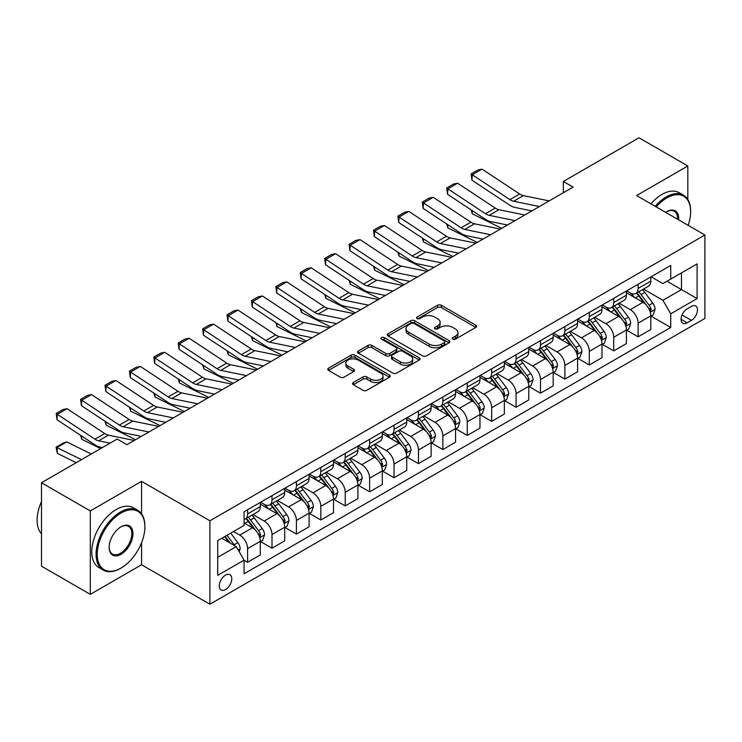 <?xml version="1.0" encoding="UTF-8"?>
<svg xmlns="http://www.w3.org/2000/svg" width="742" height="742" viewBox="0 0 742 742"><rect width="100%" height="100%" fill="white"/><g stroke="black" fill="none" stroke-linecap="round" stroke-linejoin="round"><path stroke-width="1.11" d="M452.768 339.159A1.901 1.094 0 0 0 455.458 339.159L475.817 327.398A2.708 1.567 0 0 0 476.614 326.295A2.708 1.567 0 0 0 475.817 325.191L441.323 305.268A2.708 1.567 0 0 0 437.483 305.268L417.125 317.029A1.901 1.094 0 0 0 416.568 317.799A1.901 1.094 0 0 0 417.125 318.578A1.901 1.094 0 0 0 419.805 318.578L422.439 317.057A8.672 5.009 0 0 1 434.71 317.057L437.585 318.717A8.672 5.009 0 0 1 440.127 322.251A8.672 5.009 0 0 1 437.585 325.794L434.951 327.315A1.901 1.094 0 0 0 434.395 328.094A1.901 1.094 0 0 0 434.951 328.864A1.901 1.094 0 0 0 437.632 328.864L440.266 327.343A8.672 5.009 0 0 1 452.537 327.343L455.412 329.003A8.672 5.009 0 0 1 457.944 332.546A8.672 5.009 0 0 1 455.412 336.089L452.768 337.61A1.901 1.094 0 0 0 452.221 338.38A1.901 1.094 0 0 0 452.768 339.159L452.768 337.61M225.531 589.565A8.839 5.101 120 0 0 231.3 581.774A8.839 5.101 120 0 0 229.946 574.698A8.839 5.101 120 0 0 225.531 575.133A8.839 5.101 120 0 0 219.753 582.924A8.839 5.101 120 0 0 221.107 590.001A8.839 5.101 120 0 0 225.531 589.565M353.35 382.51A2.708 1.567 0 0 0 352.552 383.614A2.708 1.567 0 0 0 353.35 384.718L363.023 390.311A2.708 1.567 0 0 0 366.863 390.311L389.476 377.251A2.708 1.567 0 0 0 390.273 376.148A2.708 1.567 0 0 0 389.476 375.035L354.973 355.121A2.708 1.567 0 0 0 351.142 355.121L328.53 368.18A2.708 1.567 0 0 0 327.732 369.284A2.708 1.567 0 0 0 328.53 370.388L340.216 377.14A2.708 1.567 0 0 0 344.047 377.14L353.73 371.547A2.708 1.567 0 0 0 354.528 370.443A2.708 1.567 0 0 0 353.73 369.34L347.933 365.992A7.253 4.183 0 0 1 345.809 363.033A7.253 4.183 0 0 1 350.289 359.165A7.253 4.183 0 0 1 358.182 360.074L380.896 373.18A7.253 4.183 0 0 1 383.02 376.148A7.253 4.183 0 0 1 378.55 380.015A7.253 4.183 0 0 1 370.648 379.106L366.863 376.917A2.708 1.567 0 0 0 363.023 376.917L353.35 382.51L353.35 384.718M141.564 481.335L90.311 510.932L41.496 482.745L41.496 566.174L90.311 594.351L141.564 564.764L209.912 604.22L209.912 520.791L141.564 481.335L141.564 513.816M687.815 199.459L687.815 165.967L636.562 195.554L704.9 235.01L209.912 520.791M687.815 165.967L639.001 137.78L563.336 181.465L563.336 192.734M41.496 482.745L117.162 439.06L126.919 444.699L573.093 187.105L563.336 181.465M422.634 355.891A2.708 1.567 0 0 0 426.464 355.891L449.086 342.832A2.708 1.567 0 0 0 449.875 341.728A2.708 1.567 0 0 0 449.086 340.624L414.583 320.702A2.708 1.567 0 0 0 410.753 320.702L388.131 333.761A2.708 1.567 0 0 0 387.343 334.865A2.708 1.567 0 0 0 388.131 335.978L422.634 355.891M382.278 339.567A1.901 1.094 0 0 1 384.208 339.836L384.208 337.582L419.276 357.829A2.708 1.567 0 0 1 420.074 358.933A2.708 1.567 0 0 1 419.276 360.046L396.664 373.096A2.708 1.567 0 0 1 392.833 373.096L358.33 353.183L358.33 350.966A2.708 1.567 0 0 0 357.533 352.079A2.708 1.567 0 0 0 358.33 353.183M358.33 350.966L368.013 345.382A2.708 1.567 0 0 1 371.844 345.382L385.831 353.461A2.708 1.567 0 0 0 389.671 353.461L396.089 349.751A2.708 1.567 0 0 0 396.877 348.647A2.708 1.567 0 0 0 396.089 347.534L381.518 339.131A1.901 1.094 0 0 1 380.961 338.352A1.901 1.094 0 0 1 382.139 337.341A1.901 1.094 0 0 1 384.208 337.582M691.423 306.372L687.129 308.858A8.561 4.944 120 0 0 681.536 316.398A8.561 4.944 120 0 0 682.853 323.262A8.561 4.944 120 0 0 687.129 322.835L691.423 320.358A8.561 4.944 120 0 0 697.016 312.809A8.561 4.944 120 0 0 695.708 305.954A8.561 4.944 120 0 0 691.423 306.372M209.912 604.22L704.9 318.439L704.9 235.01M651.105 276.785L662.921 283.602L670.731 279.094L670.731 265.45L244.081 511.776L244.081 525.419L217.721 540.64L217.721 575.356L244.081 560.136L244.081 573.779L670.731 327.454L670.731 313.82L662.921 300.287L643.499 289.074M670.731 279.094L697.09 263.874L697.09 298.599L670.731 313.82M90.311 510.932L90.311 594.351M667.021 281.237L681.471 289.575L681.471 272.889L697.09 263.874M662.921 300.287L681.471 289.575L697.09 298.599M217.721 557.325L236.271 546.613L221.821 538.265M244.081 560.256L247.596 562.278L247.596 548.644A11.047 6.381 -120 0 0 239.787 535.112L233.535 531.504M247.596 562.278L260.284 554.951L260.284 541.317A11.047 6.381 -120 0 0 252.475 527.785L244.081 522.934M260.581 541.595L271.999 548.19L271.999 534.546A11.047 6.381 -120 0 0 264.189 521.023L252.976 514.549M271.999 548.19L284.696 540.862L284.696 527.219A11.047 6.381 -120 0 0 276.887 513.696L260.284 504.115M284.984 527.506L296.41 534.101L296.41 520.457A11.047 6.381 -120 0 0 288.601 506.925L277.387 500.451M296.41 534.101L309.099 526.774L309.099 513.13A11.047 6.381 -120 0 0 301.289 499.598L284.696 490.017M309.395 513.408L320.813 520.003L320.813 506.369A11.047 6.381 -120 0 0 313.003 492.836L301.79 486.362M320.813 520.003L333.51 512.676L333.51 499.041A11.047 6.381 -120 0 0 325.701 485.509L309.099 475.928M333.798 499.32L345.225 505.914L345.225 492.271A11.047 6.381 -120 0 0 337.415 478.748L326.202 472.274M345.225 505.914L357.913 498.587L357.913 484.943A11.047 6.381 -120 0 0 350.103 471.42L333.51 461.839M358.21 485.231L369.637 491.825L369.637 478.182A11.047 6.381 -120 0 0 361.827 464.65L350.604 458.176M369.637 491.825L382.325 484.498L382.325 470.855A11.047 6.381 -120 0 0 374.515 457.322L357.913 447.741M382.622 471.133L394.039 477.727L394.039 464.093A11.047 6.381 -120 0 0 386.23 450.561L375.016 444.087M394.039 477.727L406.737 470.4L406.737 456.766A11.047 6.381 -120 0 0 398.927 443.234L382.325 433.653M407.024 457.044L418.451 463.639L418.451 449.995A11.047 6.381 -120 0 0 410.641 436.472L399.428 429.998M418.451 463.639L431.139 456.311L431.139 442.668A11.047 6.381 -120 0 0 423.33 429.145L406.737 419.564M431.436 442.955L442.853 449.55L442.853 435.906A11.047 6.381 -120 0 0 435.044 422.374L423.83 415.9M442.853 449.55L455.551 442.223L455.551 428.579A11.047 6.381 -120 0 0 447.741 415.047L431.139 405.466M455.838 428.857L467.265 435.452L467.265 421.818A11.047 6.381 -120 0 0 459.456 408.286L448.242 401.812M467.265 435.452L479.953 428.125L479.953 414.49A11.047 6.381 -120 0 0 472.144 400.958L455.551 391.377M480.25 414.769L491.677 421.363L491.677 407.72A11.047 6.381 -120 0 0 483.858 394.197L472.645 387.723M491.677 421.363L504.365 414.036L504.365 400.392A11.047 6.381 -120 0 0 496.556 386.87L479.953 377.288M504.662 400.68L516.08 407.275L516.08 393.631A11.047 6.381 -120 0 0 508.27 380.099L497.057 373.625M516.08 407.275L528.777 399.947L528.777 386.304A11.047 6.381 -120 0 0 520.958 372.772L504.365 363.19M529.065 386.582L540.491 393.177L540.491 379.542A11.047 6.381 -120 0 0 532.682 366.01L521.459 359.536M540.491 393.177L553.18 385.849L553.18 372.215A11.047 6.381 -120 0 0 545.37 358.683L528.777 349.102M553.476 372.493L564.894 379.088L564.894 365.444A11.047 6.381 -120 0 0 557.084 351.921L545.871 345.447M564.894 379.088L577.591 371.761L577.591 358.117A11.047 6.381 -120 0 0 569.782 344.594L553.18 335.013M577.879 358.405L589.306 364.999L589.306 351.356A11.047 6.381 -120 0 0 581.496 337.833L570.283 331.349M589.306 364.999L601.994 357.672L601.994 344.028A11.047 6.381 -120 0 0 594.184 330.496L577.591 320.915M602.291 344.307L613.708 350.901L613.708 337.267A11.047 6.381 -120 0 0 605.899 323.735L594.685 317.261M613.708 350.901L626.406 343.574L626.406 329.94A11.047 6.381 -120 0 0 618.596 316.407L601.994 306.826M626.693 330.218L638.12 336.812L638.12 323.169A11.047 6.381 -120 0 0 630.31 309.646L619.097 303.172M638.12 336.812L650.808 329.485L650.808 315.842A11.047 6.381 -120 0 0 642.999 302.319L626.406 292.738M626.693 290.873L630.31 292.96A11.047 6.381 -120 0 0 635.829 293.507A11.047 6.381 -120 0 0 638.12 288.452L638.12 284.279M602.291 304.962L605.899 307.049A11.047 6.381 -120 0 0 611.427 307.596A11.047 6.381 -120 0 0 613.708 302.541L613.708 298.367M577.879 319.06L581.496 321.147A11.047 6.381 -120 0 0 587.015 321.694A11.047 6.381 -120 0 0 589.306 316.63L589.306 312.465M553.476 333.149L557.084 335.236A11.047 6.381 -120 0 0 562.612 335.783A11.047 6.381 -120 0 0 564.894 330.728L564.894 326.554M529.065 347.237L532.682 349.324A11.047 6.381 -120 0 0 538.2 349.872A11.047 6.381 -120 0 0 540.491 344.817L540.491 340.643M504.653 361.335L508.27 363.422A11.047 6.381 -120 0 0 513.789 363.97A11.047 6.381 -120 0 0 516.08 358.905L516.08 354.741M480.25 375.424L483.858 377.511A11.047 6.381 -120 0 0 489.386 378.058A11.047 6.381 -120 0 0 491.677 373.003L491.677 368.83M455.838 389.513L459.456 391.6A11.047 6.381 -120 0 0 464.974 392.147A11.047 6.381 -120 0 0 467.265 387.092L467.265 382.918M431.436 403.611L435.044 405.698A11.047 6.381 -120 0 0 440.572 406.245A11.047 6.381 -120 0 0 442.853 401.181L442.853 397.016M407.024 417.7L410.641 419.786A11.047 6.381 -120 0 0 416.16 420.334A11.047 6.381 -120 0 0 418.451 415.279L418.451 411.105M382.622 431.788L386.23 433.875A11.047 6.381 -120 0 0 391.757 434.422A11.047 6.381 -120 0 0 394.039 429.368L394.039 425.194M358.21 445.886L361.827 447.973A11.047 6.381 -120 0 0 367.346 448.52A11.047 6.381 -120 0 0 369.637 443.456L369.637 439.292M333.798 459.975L337.415 462.062A11.047 6.381 -120 0 0 342.934 462.609A11.047 6.381 -120 0 0 345.225 457.554L345.225 453.381M309.395 474.064L313.003 476.151A11.047 6.381 -120 0 0 318.531 476.698A11.047 6.381 -120 0 0 320.813 471.643L320.813 467.469M284.984 488.162L288.601 490.249A11.047 6.381 -120 0 0 294.12 490.796A11.047 6.381 -120 0 0 296.41 485.732L296.41 481.567M260.581 502.251L264.189 504.337A11.047 6.381 -120 0 0 269.717 504.885A11.047 6.381 -120 0 0 271.999 499.83L271.999 495.656M651.105 316.129L670.731 327.454M635.829 293.507L648.527 286.18A11.047 6.381 -120 0 0 650.808 281.125L650.808 276.952M611.427 307.596L624.115 300.269A11.047 6.381 -120 0 0 626.406 295.214L626.406 291.04M587.015 321.694L599.712 314.367A11.047 6.381 -120 0 0 601.994 309.303L601.994 305.138M562.612 335.783L575.3 328.456A11.047 6.381 -120 0 0 577.591 323.401L577.591 319.227M538.2 349.872L550.889 342.544A11.047 6.381 -120 0 0 553.18 337.489L553.18 333.316M513.789 363.97L526.486 356.642A11.047 6.381 -120 0 0 528.777 351.578L528.777 347.414M489.386 378.058L502.074 370.731A11.047 6.381 -120 0 0 504.365 365.676L504.365 361.502M464.974 392.147L477.672 384.82A11.047 6.381 -120 0 0 479.953 379.765L479.953 375.591M440.572 406.245L453.26 398.918A11.047 6.381 -120 0 0 455.551 393.854L455.551 389.689M416.16 420.334L428.857 413.006A11.047 6.381 -120 0 0 431.139 407.952L431.139 403.778M391.757 434.422L404.446 427.095A11.047 6.381 -120 0 0 406.737 422.04L406.737 417.867M367.346 448.52L380.034 441.184A11.047 6.381 -120 0 0 382.325 436.129L382.325 431.965M342.934 462.609L355.631 455.282A11.047 6.381 -120 0 0 357.913 450.227L357.913 446.053M318.531 476.698L331.22 469.371A11.047 6.381 -120 0 0 333.51 464.316L333.51 460.142M294.12 490.796L306.817 483.459A11.047 6.381 -120 0 0 309.099 478.404L309.099 474.24M269.717 504.885L282.405 497.557A11.047 6.381 -120 0 0 284.696 492.502L284.696 488.329M244.081 519.419A11.047 6.381 -120 0 0 245.305 518.973L258.003 511.646A11.047 6.381 -120 0 0 260.284 506.591L260.284 502.417M245.305 518.973A11.047 6.381 -120 0 0 247.596 513.918L247.596 509.745M236.271 546.613L244.081 560.136M141.564 564.764L141.564 542.69M453.529 339.428L455.412 338.343A8.672 5.009 0 0 0 457.944 334.8L457.944 332.546M440.127 322.251L440.127 324.504A8.672 5.009 0 0 1 437.585 328.047L435.702 329.133M475.78 327.417L441.323 307.522A2.708 1.567 0 0 0 437.483 307.522L417.885 318.847M449.049 342.86L414.583 322.955A2.708 1.567 0 0 0 410.753 322.955L388.168 335.996M444.291 342.507A1.901 1.094 0 0 0 444.848 341.728A1.901 1.094 0 0 0 444.291 340.958L414.008 323.475A1.901 1.094 0 0 0 411.328 323.475L408.545 325.079A8.672 5.009 0 0 0 406.004 328.613A8.672 5.009 0 0 0 408.545 332.156L429.247 344.112A8.672 5.009 0 0 0 441.509 344.112L444.291 342.507L444.291 344.761A1.901 1.094 0 0 0 444.848 343.982L444.848 341.728M406.004 328.613L406.004 330.867A8.672 5.009 0 0 0 408.545 334.41L408.545 332.156M444.291 344.761L441.509 346.366A8.672 5.009 0 0 1 429.247 346.366L408.545 334.41M358.367 353.201L368.013 347.636L368.013 345.382M396.877 348.647L396.877 350.901A2.708 1.567 0 0 1 396.089 352.005L389.671 355.715A2.708 1.567 0 0 1 385.831 355.715L371.844 347.636A2.708 1.567 0 0 0 368.013 347.636M384.208 339.836L419.239 360.065M400.355 361.846A7.253 4.183 0 0 0 408.258 362.745A7.253 4.183 0 0 0 412.728 358.878A7.253 4.183 0 0 0 410.604 355.919L402.6 351.3A2.708 1.567 0 0 0 398.769 351.3L392.351 355.01A2.708 1.567 0 0 0 391.553 356.114A2.708 1.567 0 0 0 392.351 357.217L400.355 361.846L400.355 364.099A7.253 4.183 0 0 0 408.258 364.999A7.253 4.183 0 0 0 412.728 361.131L412.728 358.878M391.553 356.114L391.553 358.367A2.708 1.567 0 0 0 392.351 359.48L392.351 357.217M400.355 364.099L392.351 359.48M383.02 376.148L383.02 378.401A7.253 4.183 0 0 1 378.55 382.269A7.253 4.183 0 0 1 370.648 381.36L366.863 379.171A2.708 1.567 0 0 0 363.023 379.171L353.387 384.736M345.809 363.033L345.809 365.287A7.253 4.183 0 0 0 347.933 368.245L347.933 365.992M353.693 371.575L347.933 368.245M389.476 375.035L389.476 377.251L354.973 357.375A2.708 1.567 0 0 0 351.142 357.375L328.567 370.406M650.808 316.296L653.155 314.942L655.103 309.303A7.318 4.229 -120 0 0 652.774 303.079L644.798 292.422A21.128 12.197 -120 0 0 642.489 289.668M634.549 297.44A21.128 12.197 -120 0 0 630.227 292.914M505.692 224.65L506.971 225.28M472.097 210.515L472.292 213.807L471.114 209.865M501.694 228.323L472.292 213.807M650.15 311.816L651.161 309.618A7.318 4.229 -120 0 0 649.064 305.212L641.088 294.565A21.128 12.197 -120 0 0 638.779 291.81M636.812 292.942A17.539 10.128 60 0 1 639.687 296.216L646.44 305.222M636.432 293.155A21.128 12.197 60 0 1 638.741 295.919L644.047 302.996M539.415 206.545L513.612 201.249A13.81 7.967 60 0 1 509.912 199.635L472.292 174.778L471.94 180.195L509.559 205.052A20.711 11.955 -120 0 0 515.106 207.482L531.847 210.913M549.182 200.906L523.37 195.619A13.81 7.967 60 0 1 519.669 193.996L482.059 169.139L472.292 174.778L471.124 173.878L477.959 169.937L482.059 169.139M471.94 180.195L471.124 173.878M626.406 330.385L628.743 329.031L630.7 323.401A7.318 4.229 -120 0 0 628.363 317.168L620.386 306.52A21.128 12.197 -120 0 0 618.077 303.756M610.147 311.529A21.128 12.197 -120 0 0 605.824 307.002M481.289 238.738L482.56 239.369M447.686 224.603L447.89 227.896L446.712 223.963M477.282 242.421L447.89 227.896M625.738 325.905L626.749 323.707A7.318 4.229 -120 0 0 624.653 319.31L616.676 308.663A21.128 12.197 -120 0 0 614.367 305.899M612.4 307.03A17.539 10.128 60 0 1 615.285 310.304L622.037 319.32M612.029 307.253A21.128 12.197 60 0 1 614.33 310.008L619.635 317.094M601.994 344.483L604.34 343.129L606.288 337.489A7.318 4.229 -120 0 0 603.96 331.257L595.974 320.609A21.128 12.197 -120 0 0 593.674 317.845M585.735 325.627A21.128 12.197 -120 0 0 581.413 321.101M456.877 252.837L458.157 253.467M423.283 238.701L423.478 241.994L422.3 238.052M452.88 256.509L423.478 241.994M601.326 339.994L602.337 337.805A7.318 4.229 -120 0 0 600.25 333.399L592.264 322.751A21.128 12.197 -120 0 0 589.964 319.988M587.998 321.128A17.539 10.128 60 0 1 590.873 324.393L597.625 333.408M587.618 321.342A21.128 12.197 60 0 1 589.927 324.106L595.232 331.182M577.591 358.572L579.929 357.217L581.886 351.578A7.318 4.229 -120 0 0 579.548 345.355L571.572 334.698A21.128 12.197 -120 0 0 569.262 331.943M561.332 339.715A21.128 12.197 -120 0 0 557.001 335.189M432.465 266.925L433.745 267.556M398.871 252.79L399.075 256.083L397.897 252.141M428.468 270.598L399.075 256.083M576.924 354.092L577.935 351.893A7.318 4.229 -120 0 0 575.838 347.488L567.862 336.84A21.128 12.197 -120 0 0 565.552 334.085M563.586 335.217A17.539 10.128 60 0 1 566.471 338.491L573.223 347.497M563.215 335.43A21.128 12.197 60 0 1 565.515 338.194L570.821 345.271M515.013 220.634L489.201 215.347A13.81 7.967 60 0 1 485.5 213.724L447.89 188.867L447.537 194.283L485.147 219.14A20.711 11.955 -120 0 0 490.694 221.57L507.445 225.011M524.77 215.004L498.967 209.708A13.81 7.967 60 0 1 495.266 208.085L457.656 183.228L447.89 188.867L446.712 187.976L453.548 184.025L457.656 183.228M447.537 194.283L446.712 187.976M490.601 234.732L464.789 229.436A13.81 7.967 60 0 1 461.097 227.813L423.478 202.956L423.125 208.372L460.745 233.229A20.711 11.955 -120 0 0 466.291 235.668L483.033 239.1M500.368 229.093L474.555 223.796A13.81 7.967 60 0 1 470.855 222.173L433.245 197.316L423.478 202.956L422.309 202.065L429.145 198.123L433.245 197.316M423.125 208.372L422.309 202.065M466.199 248.82L440.386 243.524A13.81 7.967 60 0 1 436.686 241.911L399.075 217.054L398.723 222.47L436.333 247.327A20.711 11.955 -120 0 0 441.88 249.757L458.63 253.189M475.956 243.181L450.144 237.894A13.81 7.967 60 0 1 446.452 236.271L408.833 211.414L399.075 217.054L397.897 216.154L404.733 212.212L408.833 211.414M398.723 222.47L397.897 216.154M553.18 372.66L555.526 371.306L557.474 365.676A7.318 4.229 -120 0 0 555.137 359.443L547.16 348.796A21.128 12.197 -120 0 0 544.86 346.032M536.92 353.804A21.128 12.197 -120 0 0 532.598 349.278M408.063 281.014L409.343 281.645M374.469 266.879L374.664 270.171L373.486 266.239M404.065 284.696L374.664 270.171M552.512 368.18L553.523 365.982A7.318 4.229 -120 0 0 551.427 361.586L543.45 350.929A21.128 12.197 -120 0 0 541.15 348.174M539.184 349.306A17.539 10.128 60 0 1 542.059 352.58L548.811 361.595M538.803 349.528A21.128 12.197 60 0 1 541.113 352.283L546.409 359.369M441.787 262.909L415.974 257.622A13.81 7.967 60 0 1 412.274 255.999L374.664 231.142L374.311 236.559L411.921 261.416A20.711 11.955 -120 0 0 417.477 263.846L434.218 267.287M451.553 257.279L425.741 251.983A13.81 7.967 60 0 1 422.04 250.36L384.43 225.503L374.664 231.142L373.495 230.252L380.331 226.301L384.43 225.503M374.311 236.559L373.495 230.252M688.159 225.345A33.687 19.45 120 0 0 690.644 211.674A33.687 19.45 120 0 0 666.826 197.929A33.687 19.45 120 0 0 656.225 206.916M655.205 206.322A34.522 19.932 -60 0 1 666.242 196.908A34.522 19.932 -60 0 1 683.493 195.202A34.522 19.932 -60 0 1 690.644 211.006A34.522 19.932 -60 0 1 690.644 211.34M665.704 212.388A16.843 9.729 -60 0 1 666.826 211.674L666.826 211.674A16.843 9.729 -60 0 1 678.68 219.873M650.91 203.846A34.522 19.932 -60 0 1 661.938 194.432A34.522 19.932 -60 0 1 679.199 192.716L683.493 195.202M677.548 219.224A16.018 9.247 120 0 0 674.246 211.22A16.018 9.247 120 0 0 666.529 211.85M120.482 568.372L121.067 568.029A33.687 19.45 120 0 0 144.885 526.774A33.687 19.45 120 0 0 121.067 513.019A33.687 19.45 120 0 0 97.239 554.274A33.687 19.45 120 0 0 121.067 568.029L120.473 568.372A34.522 19.932 -60 0 1 120.473 568.372A34.522 19.932 -60 0 1 103.221 570.079A34.522 19.932 -60 0 1 97.925 542.421A34.522 19.932 -60 0 1 120.473 511.999A34.522 19.932 -60 0 1 137.734 510.292A34.522 19.932 -60 0 1 144.885 526.097A34.522 19.932 -60 0 1 144.885 526.44M121.067 554.274A16.843 9.729 -60 0 1 109.148 547.401A16.843 9.729 -60 0 1 121.067 526.774L121.067 526.774A16.843 9.729 -60 0 1 132.976 533.646A16.843 9.729 -60 0 1 121.067 554.274M109.157 547.058A16.018 9.247 120 0 0 112.469 554.061A16.018 9.247 120 0 0 120.473 553.263A16.018 9.247 120 0 0 130.944 539.146A16.018 9.247 120 0 0 128.487 526.319A16.018 9.247 120 0 0 120.77 526.95M103.221 570.079L98.927 567.602A34.522 19.932 -60 0 1 93.631 539.935A34.522 19.932 -60 0 1 116.179 509.522A34.522 19.932 -60 0 1 133.439 507.816L137.734 510.292M41.496 533.823A34.522 19.932 -60 0 1 41.496 501.564M528.777 386.758L531.114 385.404L533.071 379.765A7.318 4.229 -120 0 0 530.734 373.532L522.758 362.884A21.128 12.197 -120 0 0 520.448 360.12M512.518 367.902A21.128 12.197 -120 0 0 508.187 363.376M383.651 295.112L384.931 295.743M350.057 280.977L350.261 284.269L349.074 280.328M379.654 298.785L350.261 284.269M528.109 382.269L529.12 380.08A7.318 4.229 -120 0 0 527.024 375.675L519.048 365.027A21.128 12.197 -120 0 0 516.738 362.263M514.772 363.404A17.539 10.128 60 0 1 517.647 366.669L524.399 375.684M514.392 363.617A21.128 12.197 60 0 1 516.701 366.381L522.006 373.458M504.365 400.847L506.712 399.493L508.66 393.854A7.318 4.229 -120 0 0 506.322 387.621L498.346 376.973A21.128 12.197 -120 0 0 496.046 374.218M488.106 381.991A21.128 12.197 -120 0 0 483.784 377.465M359.249 309.201L360.519 309.831M325.655 295.066L325.849 298.358L324.671 294.416M355.251 312.874L325.849 298.358M503.697 396.367L504.708 394.169A7.318 4.229 -120 0 0 502.612 389.763L494.636 379.116A21.128 12.197 -120 0 0 492.336 376.361M490.369 377.493A17.539 10.128 60 0 1 493.244 380.767L499.997 389.773M489.989 377.706A21.128 12.197 60 0 1 492.289 380.47L497.594 387.547M479.953 414.936L482.3 413.582L484.248 407.952A7.318 4.229 -120 0 0 481.92 401.719L473.934 391.071A21.128 12.197 -120 0 0 471.634 388.307M463.694 396.08A21.128 12.197 -120 0 0 459.372 391.553M334.837 323.289L336.117 323.92M301.243 309.154L301.438 312.447L300.26 308.514M330.839 326.972L301.438 312.447M479.286 410.456L480.297 408.258A7.318 4.229 -120 0 0 478.21 403.861L470.224 393.204A21.128 12.197 -120 0 0 467.924 390.45M465.957 391.581A17.539 10.128 60 0 1 468.833 394.855L475.585 403.871M465.577 391.804A21.128 12.197 60 0 1 467.887 394.558L473.192 401.645M455.551 429.034L457.888 427.68L459.845 422.04A7.318 4.229 -120 0 0 457.508 415.808L449.531 405.16A21.128 12.197 -120 0 0 447.222 402.396M439.292 410.178A21.128 12.197 -120 0 0 434.97 405.651M310.434 337.387L311.705 338.018M276.831 323.252L277.035 326.545L275.857 322.603M306.427 341.06L277.035 326.545M454.883 424.545L455.894 422.356A7.318 4.229 -120 0 0 453.798 417.95L445.821 407.302A21.128 12.197 -120 0 0 443.512 404.538M441.546 405.679A17.539 10.128 60 0 1 444.43 408.944L451.182 417.959M441.175 405.893A21.128 12.197 60 0 1 443.475 408.656L448.78 415.733M431.139 443.122L433.486 441.768L435.433 436.129A7.318 4.229 -120 0 0 433.105 429.896L425.12 419.249A21.128 12.197 -120 0 0 422.819 416.494M414.88 424.266A21.128 12.197 -120 0 0 410.558 419.74M286.022 351.476L287.302 352.107M252.428 337.341L252.623 340.634L251.445 336.692M282.025 355.149L252.623 340.634M430.471 438.643L431.482 436.444A7.318 4.229 -120 0 0 429.395 432.039L421.41 421.391A21.128 12.197 -120 0 0 419.109 418.627M417.143 419.768A17.539 10.128 60 0 1 420.018 423.042L426.771 432.048M416.763 419.981A21.128 12.197 60 0 1 419.072 422.745L424.378 429.822M417.375 277.007L391.572 271.711A13.81 7.967 60 0 1 387.871 270.088L350.261 245.231L349.909 250.648L387.519 275.505A20.711 11.955 -120 0 0 393.065 277.944L409.807 281.376M427.142 271.368L401.329 266.072A13.81 7.967 60 0 1 397.629 264.449L360.018 239.592L350.261 245.231L349.083 244.341L355.919 240.399L360.018 239.592M349.909 250.648L349.083 244.341M392.972 291.096L367.16 285.8A13.81 7.967 60 0 1 363.459 284.177L325.849 259.329L325.497 264.746L363.107 289.603A20.711 11.955 -120 0 0 368.663 292.033L385.404 295.464M402.73 285.457L376.927 280.17A13.81 7.967 60 0 1 373.226 278.547L335.616 253.69L325.849 259.329L324.681 258.429L331.507 254.487L335.616 253.69M325.497 264.746L324.681 258.429M368.561 305.185L342.758 299.898A13.81 7.967 60 0 1 339.057 298.275L301.438 273.418L301.085 278.834L338.704 303.691A20.711 11.955 -120 0 0 344.251 306.121L360.992 309.562M378.327 299.555L352.515 294.259A13.81 7.967 60 0 1 348.814 292.636L311.204 267.779L301.438 273.418L300.269 272.527L307.105 268.576L311.204 267.779M301.085 278.834L300.269 272.527M344.158 319.283L318.346 313.987A13.81 7.967 60 0 1 314.645 312.363L277.035 287.506L276.683 292.923L314.293 317.78A20.711 11.955 -120 0 0 319.839 320.219L336.59 323.651M353.915 313.643L328.112 308.347A13.81 7.967 60 0 1 324.412 306.724L286.792 281.867L277.035 287.506L275.857 286.616L282.693 282.665L286.792 281.867M276.683 292.923L275.857 286.616M319.746 333.371L293.934 328.075A13.81 7.967 60 0 1 290.233 326.452L252.623 301.604L252.271 307.021L289.89 331.878A20.711 11.955 -120 0 0 295.437 334.308L312.178 337.74M329.513 327.732L303.701 322.445A13.81 7.967 60 0 1 300 320.822L262.39 295.965L252.623 301.604L251.455 300.705L258.29 296.763L262.39 295.965M252.271 307.021L251.455 300.705M406.737 457.211L409.074 455.857L411.031 450.227A7.318 4.229 -120 0 0 408.694 443.994L400.717 433.347A21.128 12.197 -120 0 0 398.408 430.583M390.478 438.355A21.128 12.197 -120 0 0 386.146 433.829M261.611 365.565L262.891 366.196M228.017 351.43L228.221 354.722L227.043 350.79M257.613 369.247L228.221 354.722M406.069 452.731L407.08 450.533A7.318 4.229 -120 0 0 404.984 446.137L397.007 435.48A21.128 12.197 -120 0 0 394.698 432.725M392.731 433.857A17.539 10.128 60 0 1 395.616 437.131L402.368 446.146M392.36 434.079A21.128 12.197 60 0 1 394.661 436.834L399.966 443.92M295.344 347.46L269.531 342.173A13.81 7.967 60 0 1 265.831 340.55L228.221 315.693L227.868 321.11L265.478 345.967A20.711 11.955 -120 0 0 271.025 348.397L287.766 351.838M305.101 341.83L279.289 336.534A13.81 7.967 60 0 1 275.597 334.911L237.978 310.054L228.221 315.693L227.043 314.803L233.878 310.852L237.978 310.054M227.868 321.11L227.043 314.803M382.325 471.309L384.671 469.955L386.619 464.316A7.318 4.229 -120 0 0 384.282 458.083L376.305 447.435A21.128 12.197 -120 0 0 374.005 444.671M366.066 452.453A21.128 12.197 -120 0 0 361.744 447.927M237.208 379.663L238.479 380.294M203.614 365.528L203.809 368.82L202.631 364.878M233.211 383.336L203.809 368.82M381.657 466.82L382.668 464.631A7.318 4.229 -120 0 0 380.572 460.226L372.595 449.578A21.128 12.197 -120 0 0 370.295 446.814M368.329 447.955A17.539 10.128 60 0 1 371.204 451.219L377.956 460.235M367.949 448.168A21.128 12.197 60 0 1 370.258 450.932L375.554 458.009M270.932 361.558L245.12 356.262A13.81 7.967 60 0 1 241.419 354.639L203.809 329.782L203.456 335.198L241.067 360.055A20.711 11.955 -120 0 0 246.622 362.495L263.364 365.927M280.699 355.919L254.886 350.623A13.81 7.967 60 0 1 251.186 349L213.575 324.143L203.809 329.782L202.64 328.892L209.467 324.94L213.575 324.143M203.456 335.198L202.64 328.892M357.913 485.398L360.26 484.044L362.217 478.404A7.318 4.229 -120 0 0 359.879 472.172L351.903 461.524A21.128 12.197 -120 0 0 349.593 458.769M341.663 466.542A21.128 12.197 -120 0 0 337.332 462.016M212.796 393.752L214.076 394.382M179.202 379.616L179.406 382.909L178.219 378.967M208.799 397.424L179.406 382.909M357.254 480.918L358.265 478.72A7.318 4.229 -120 0 0 356.169 474.314L348.193 463.667A21.128 12.197 -120 0 0 345.883 460.903M343.917 462.043A17.539 10.128 60 0 1 346.792 465.317L353.544 474.323M343.537 462.257A21.128 12.197 60 0 1 345.846 465.021L351.151 472.097M246.52 375.647L220.717 370.351A13.81 7.967 60 0 1 217.016 368.728L179.406 343.88L179.054 349.297L216.664 374.153A20.711 11.955 -120 0 0 222.21 376.584L238.952 380.015M256.287 370.008L230.474 364.721A13.81 7.967 60 0 1 226.774 363.098L189.164 338.241L179.406 343.88L178.228 342.98L185.064 339.038L189.164 338.241M179.054 349.297L178.228 342.98M333.51 499.487L335.857 498.132L337.805 492.502A7.318 4.229 -120 0 0 335.467 486.27L327.491 475.622A21.128 12.197 -120 0 0 325.182 472.858M317.251 480.631A21.128 12.197 -120 0 0 312.929 476.104M188.394 407.84L189.664 408.471M154.79 393.705L154.995 396.998L153.817 393.065M184.387 411.522L154.995 396.998M332.843 495.007L333.854 492.809A7.318 4.229 -120 0 0 331.757 488.412L323.781 477.755A21.128 12.197 -120 0 0 321.471 475.001M319.514 476.132A17.539 10.128 60 0 1 322.39 479.406L329.142 488.422M319.134 476.355A21.128 12.197 60 0 1 321.434 479.109L326.74 486.196M222.118 389.736L196.305 384.449A13.81 7.967 60 0 1 192.605 382.826L154.995 357.969L154.642 363.385L192.252 388.242A20.711 11.955 -120 0 0 197.808 390.672L214.549 394.113M231.875 384.106L206.072 378.81A13.81 7.967 60 0 1 202.371 377.186L164.761 352.329L154.995 357.969L153.817 357.078L160.652 353.127L164.761 352.329M154.642 363.385L153.817 357.078M309.099 513.585L311.445 512.23L313.393 506.591A7.318 4.229 -120 0 0 311.065 500.358L303.079 489.711A21.128 12.197 -120 0 0 300.779 486.947M292.84 494.728A21.128 12.197 -120 0 0 288.517 490.202M163.982 421.938L165.262 422.569M130.388 407.803L130.583 411.096L129.405 407.154M159.984 425.611L130.583 411.096M308.431 509.095L309.442 506.907A7.318 4.229 -120 0 0 307.355 502.501L299.369 491.853A21.128 12.197 -120 0 0 297.069 489.089M295.103 490.221A17.539 10.128 60 0 1 297.978 493.495L304.73 502.51M294.722 490.443A21.128 12.197 60 0 1 297.032 493.207L302.337 500.284M197.706 403.833L171.894 398.537A13.81 7.967 60 0 1 168.202 396.914L130.583 372.057L130.23 377.474L167.85 402.331A20.711 11.955 -120 0 0 173.396 404.77L190.137 408.202M207.472 398.194L181.66 392.898A13.81 7.967 60 0 1 177.959 391.275L140.349 366.418L130.583 372.057L129.414 371.167L136.25 367.216L140.349 366.418M130.23 377.474L129.414 371.167M284.696 527.673L287.033 526.319L288.99 520.68A7.318 4.229 -120 0 0 286.653 514.447L278.677 503.799A21.128 12.197 -120 0 0 276.367 501.045M268.437 508.817A21.128 12.197 -120 0 0 264.115 504.291M139.57 436.027L140.85 436.658M105.976 421.892L106.18 425.185L105.002 421.243M135.573 439.7L106.18 425.185M284.028 523.193L285.039 520.995A7.318 4.229 -120 0 0 282.943 516.59L274.967 505.942A21.128 12.197 -120 0 0 272.657 503.178M270.691 504.319A17.539 10.128 60 0 1 273.575 507.593L280.328 516.599M270.32 504.532A21.128 12.197 60 0 1 272.62 507.296L277.925 514.373M173.303 417.922L147.491 412.626A13.81 7.967 60 0 1 143.79 411.003L106.18 386.146L105.828 391.572L143.438 416.429A20.711 11.955 -120 0 0 148.984 418.859L165.735 422.291M183.061 412.283L157.258 406.996A13.81 7.967 60 0 1 153.557 405.373L115.938 380.516L106.18 386.146L105.002 385.256L111.838 381.314L115.938 380.516M105.828 391.572L105.002 385.256M260.284 541.762L262.631 540.408L264.579 534.778A7.318 4.229 -120 0 0 262.241 528.545L254.265 517.888A21.128 12.197 -120 0 0 251.965 515.134M81.574 435.981L81.768 439.273L80.59 435.341M100.643 448.595L81.768 439.273M259.617 537.282L260.627 535.084A7.318 4.229 -120 0 0 258.531 530.688L250.555 520.031A21.128 12.197 -120 0 0 248.255 517.276M246.288 518.408A17.539 10.128 60 0 1 249.164 521.682L255.916 530.697M245.908 518.63A21.128 12.197 60 0 1 248.218 521.385L253.514 528.471M239.193 551.686L240.176 548.867A7.318 4.229 -120 0 0 237.839 542.634L230.716 533.127M66.771 441.907L57.013 447.547L57.366 453.371L56.049 447.194L62.884 443.252L66.771 441.907L91.275 454.002M56.049 447.194L81.509 459.641M76.231 462.693L57.366 453.371M234.797 545.76A7.318 4.229 -120 0 0 234.129 544.776L227.006 535.27M225.178 536.327L230.289 543.163M224.668 536.624L229 542.421M148.892 432.011L123.079 426.724A13.81 7.967 60 0 1 119.379 425.101L81.768 400.244L81.416 405.661L119.026 430.518A20.711 11.955 -120 0 0 124.582 432.948L141.323 436.389M158.658 426.381L132.846 421.085A13.81 7.967 60 0 1 129.145 419.462L91.535 394.605L81.768 400.244L80.6 399.354L87.435 395.403L91.535 394.605M81.416 405.661L80.6 399.354M110.076 443.15L98.677 440.813A13.81 7.967 60 0 1 94.976 439.19L57.366 414.333L57.013 419.749L94.624 444.606A20.711 11.955 -120 0 0 100.17 447.046L102.507 447.519M134.246 440.47L108.434 435.174A13.81 7.967 60 0 1 104.733 433.551L67.123 408.694L57.366 414.333L56.188 413.442L63.024 409.491L67.123 408.694M57.013 419.749L56.188 413.442M239.787 535.112L252.475 527.785M264.189 521.023L276.887 513.696M288.601 506.925L301.289 499.598M313.003 492.836L325.701 485.509M337.415 478.748L350.103 471.42M361.827 464.65L374.515 457.322M386.23 450.561L398.927 443.234M410.641 436.472L423.33 429.145M435.044 422.374L447.741 415.047M459.456 408.286L472.144 400.958M483.858 394.197L496.556 386.87M508.27 380.099L520.958 372.772M532.682 366.01L545.37 358.683M557.084 351.921L569.782 344.594M581.496 337.833L594.184 330.496M605.899 323.735L618.596 316.407M630.31 309.646L642.999 302.319M638.12 288.452L650.808 281.125M638.12 323.169L650.808 315.842M613.708 337.267L626.406 329.94M613.708 302.541L626.406 295.214M589.306 351.356L601.994 344.028M589.306 316.63L601.994 309.303M564.894 365.444L577.591 358.117M564.894 330.728L577.591 323.401M540.491 379.542L553.18 372.215M540.491 344.817L553.18 337.489M516.08 393.631L528.777 386.304M516.08 358.905L528.777 351.578M491.677 407.72L504.365 400.392M491.677 373.003L504.365 365.676M467.265 421.818L479.953 414.49M467.265 387.092L479.953 379.765M442.853 435.906L455.551 428.579M442.853 401.181L455.551 393.854M418.451 449.995L431.139 442.668M418.451 415.279L431.139 407.952M394.039 464.093L406.737 456.766M394.039 429.368L406.737 422.04M369.637 478.182L382.325 470.855M369.637 443.456L382.325 436.129M345.225 492.271L357.913 484.943M345.225 457.554L357.913 450.227M320.813 506.369L333.51 499.041M320.813 471.643L333.51 464.316M296.41 520.457L309.099 513.13M296.41 485.732L309.099 478.404M271.999 534.546L284.696 527.219M271.999 499.83L284.696 492.502M247.596 548.644L260.284 541.317M247.596 513.918L260.284 506.591M682.065 314.951L691.423 320.358M681.082 319.338L687.129 322.835M455.412 338.343L455.412 336.089M434.951 328.864L434.951 327.315M437.585 328.047L437.585 325.794M417.125 318.578L417.125 317.029M437.483 307.522L437.483 305.268M441.323 307.522L441.323 305.268M475.817 327.398L475.817 325.191M388.131 335.978L388.131 333.761M410.753 322.955L410.753 320.702M414.583 322.955L414.583 320.702M449.086 342.832L449.086 340.624M429.247 346.366L429.247 344.112M441.509 346.366L441.509 344.112M371.844 347.636L371.844 345.382M385.831 355.715L385.831 353.461M389.671 355.715L389.671 353.461M396.089 352.005L396.089 349.751M419.276 360.046L419.276 357.829M363.023 379.171L363.023 376.917M366.863 379.171L366.863 376.917M370.648 381.36L370.648 379.106M353.73 371.547L353.73 369.34M328.53 370.388L328.53 368.18M351.142 357.375L351.142 355.121M354.973 357.375L354.973 355.121M650.261 312.215L655.056 309.451M641.088 294.565L644.798 292.422M635.328 297.885L638.741 295.919M649.064 305.212L652.774 303.079M648.48 308.078L651.161 309.618M513.612 201.249L523.37 195.619M509.912 199.635L519.669 193.996M625.858 326.304L630.654 323.54M616.676 308.663L620.386 306.52M610.926 311.983L614.33 310.008M624.653 319.31L628.363 317.168M624.078 322.167L626.749 323.707M601.447 340.402L606.242 337.629M592.264 322.751L595.974 320.609M586.514 326.072L589.927 324.106M600.25 333.399L603.96 331.257M599.666 336.256L602.337 337.805M577.044 354.49L581.839 351.727M567.862 336.84L571.572 334.698M562.102 340.161L565.515 338.194M575.838 347.488L579.548 345.355M575.254 350.354L577.935 351.893M489.201 215.347L498.967 209.708M485.5 213.724L495.266 208.085M464.789 229.436L474.555 223.796M461.097 227.813L470.855 222.173M440.386 243.524L450.144 237.894M436.686 241.911L446.452 236.271M552.632 368.579L557.428 365.815M543.45 350.929L547.16 348.796M537.7 354.259L541.113 352.283M551.427 361.586L555.137 359.443M550.852 364.443L553.523 365.982M415.974 257.622L425.741 251.983M412.274 255.999L422.04 250.36M528.23 382.677L533.016 379.904M519.048 365.027L522.758 362.884M513.288 368.347L516.701 366.381M527.024 375.675L530.734 373.532M526.44 378.531L529.12 380.08M503.818 396.766L508.613 394.002M494.636 379.116L498.346 376.973M488.885 382.436L492.289 380.47M502.612 389.763L506.322 387.621M502.037 392.62L504.708 394.169M479.406 410.855L484.201 408.091M470.224 393.204L473.934 391.071M464.473 396.534L467.887 394.558M478.21 403.861L481.92 401.719M477.625 406.718L480.297 408.258M455.004 424.953L459.799 422.179M445.821 407.302L449.531 405.16M440.071 410.623L443.475 408.656M453.798 417.95L457.508 415.808M453.223 420.807L455.894 422.356M430.592 439.041L435.387 436.277M421.41 421.391L425.12 419.249M415.659 424.712L419.072 422.745M429.395 432.039L433.105 429.896M428.811 434.895L431.482 436.444M391.572 271.711L401.329 266.072M387.871 270.088L397.629 264.449M367.16 285.8L376.927 280.17M363.459 284.177L373.226 278.547M342.758 299.898L352.515 294.259M339.057 298.275L348.814 292.636M318.346 313.987L328.112 308.347M314.645 312.363L324.412 306.724M293.934 328.075L303.701 322.445M290.233 326.452L300 320.822M406.189 453.13L410.985 450.366M397.007 435.48L400.717 433.347M391.247 438.81L394.661 436.834M404.984 446.137L408.694 443.994M404.399 448.993L407.08 450.533M269.531 342.173L279.289 336.534M265.831 340.55L275.597 334.911M381.778 467.228L386.573 464.455M372.595 449.578L376.305 447.435M366.845 452.898L370.258 450.932M380.572 460.226L384.282 458.083M379.997 463.082L382.668 464.631M245.12 356.262L254.886 350.623M241.419 354.639L251.186 349M357.375 481.317L362.161 478.553M348.193 463.667L351.903 461.524M342.433 466.987L345.846 465.021M356.169 474.314L359.879 472.172M355.585 477.171L358.265 478.72M220.717 370.351L230.474 364.721M217.016 368.728L226.774 363.098M332.963 495.406L337.758 492.642M323.781 477.755L327.491 475.622M318.03 481.085L321.434 479.109M331.757 488.412L335.467 486.27M331.182 491.269L333.854 492.809M196.305 384.449L206.072 378.81M192.605 382.826L202.371 377.186M308.551 509.504L313.347 506.73M299.369 491.853L303.079 489.711M293.619 495.174L297.032 493.207M307.355 502.501L311.065 500.358M306.771 505.358L309.442 506.907M171.894 398.537L181.66 392.898M168.202 396.914L177.959 391.275M284.149 523.592L288.944 520.828M274.967 505.942L278.677 503.799M269.216 509.262L272.62 507.296M282.943 516.59L286.653 514.447M282.368 519.446L285.039 520.995M147.491 412.626L157.258 406.996M143.79 411.003L153.557 405.373M259.737 537.681L264.532 534.917M250.555 520.031L254.265 517.888M244.804 523.36L248.218 521.385M258.531 530.688L262.241 528.545M257.956 533.544L260.627 535.084M238.265 550.082L240.12 549.006M234.129 544.776L237.839 542.634M123.079 426.724L132.846 421.085M119.379 425.101L129.145 419.462M98.677 440.813L108.434 435.174M94.976 439.19L104.733 433.551M690.644 211.674L690.644 211.006M144.885 526.774L144.885 526.097"/></g></svg>
